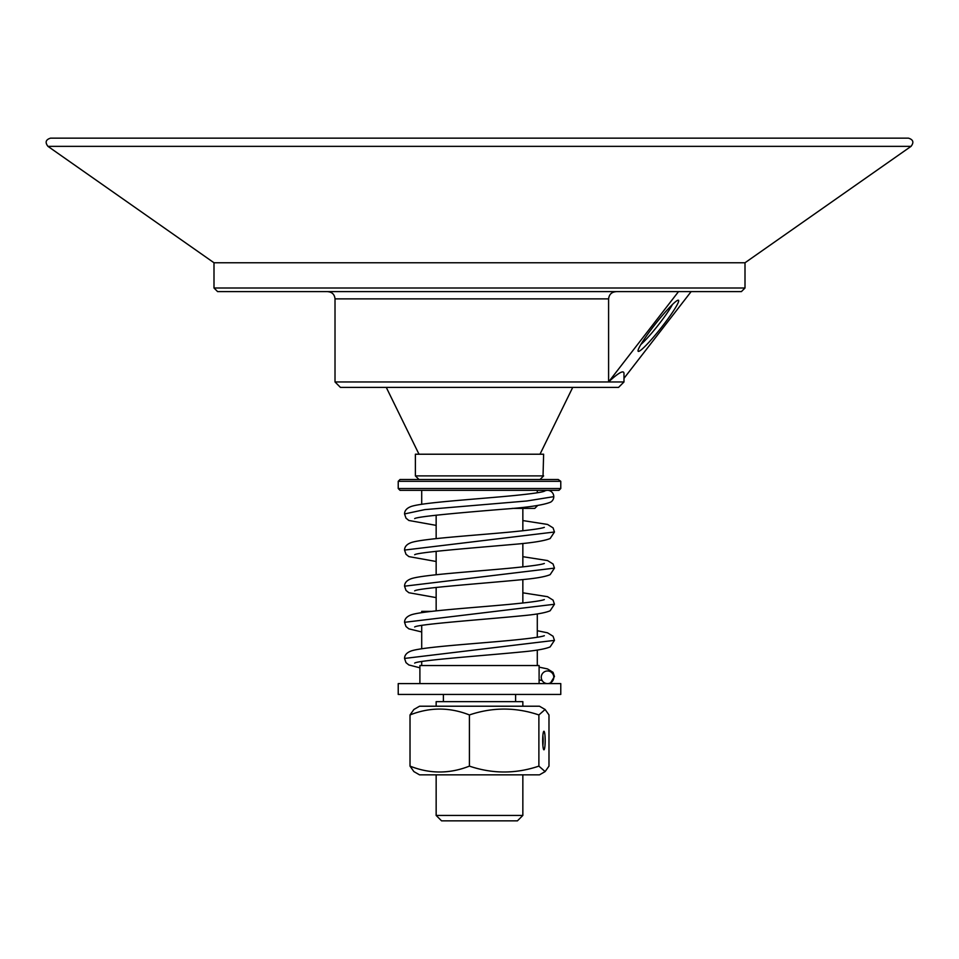 <?xml version="1.0" encoding="UTF-8"?>
<svg xmlns="http://www.w3.org/2000/svg" width="959" height="959" viewBox="0 0 959 959"><rect width="100%" height="100%" fill="white"/><g stroke="black" fill="none" stroke-linecap="round" stroke-linejoin="round"><path stroke-width="1.44" d="M538.886 714.946C515.726 707.119 492.566 707.119 469.407 714.946C449.615 707.119 429.824 707.119 410.02 714.946L413.88 709.48L419.539 706.22L539.461 706.22L545.12 709.48L538.886 714.946L538.886 766.121L545.12 771.587L548.98 766.121L548.98 714.946L545.12 709.48M545.12 771.587L539.461 774.848L419.539 774.848L413.88 771.587L410.02 766.121C429.824 773.949 449.615 773.949 469.407 766.121C492.566 773.949 515.726 773.949 538.886 766.121M542.89 735.517A7.468 1.007 -90 0 1 542.89 745.563M543.933 731.261A9.278 1.247 90 0 0 543.765 731.345A9.278 1.247 90 0 0 542.686 740.54A9.278 1.247 90 0 0 543.765 749.722A9.278 1.247 90 0 0 545.18 741.163A9.278 1.247 90 0 0 543.933 731.261M469.407 714.946L469.407 766.121M410.02 714.946L410.02 766.121M436.153 815.438L441.572 820.856L517.428 820.856L522.847 815.438L436.153 815.438L436.153 774.848M512.094 508.402L534.762 508.402L537.292 505.873L534.93 505.873M558.246 479.5L400.035 479.5L398.225 481.31L560.775 481.31L558.246 479.5M398.225 488.527L400.035 490.337L558.965 490.337L560.775 488.527L398.225 488.527L398.225 481.31M436.153 706.22L436.153 701.652L522.847 701.652L522.847 706.22M543.034 475.892L415.379 475.892L415.379 454.218L543.621 454.218L543.034 475.892M335.015 381.97L340.433 387.388L618.567 387.388L623.985 381.97L335.015 381.97L335.015 298.884L608.593 298.884C609.133 294.413 611.65 292.015 616.146 291.656M214.001 288.012L217.609 291.62L741.391 291.62L744.999 288.012L214.001 288.012L214.001 262.766L744.999 262.766L911.05 146.355C914.119 142.376 913.256 139.642 908.461 138.144L50.539 138.144C45.744 139.642 44.881 142.376 47.95 146.355L911.05 146.355M698.044 291.62L260.956 291.62M672.415 304.506A28.902 3.057 -51.7 0 1 659.408 323.591A28.902 3.057 -51.7 0 1 640.9 344.473M653.966 325.82A32.51 3.44 128.3 0 0 638.035 350.982A32.51 3.44 128.3 0 0 661.039 327.954A32.51 3.44 128.3 0 0 678.061 300.203A32.51 3.44 128.3 0 0 653.966 325.82M623.985 381.97L623.985 373.554C623.889 369.754 618.759 372.536 608.593 381.922L678.481 291.656M691.091 291.656L623.985 378.337M608.593 381.922L608.593 298.884M550.526 502.192A6.317 6.269 -90 0 0 547.505 490.337A6.317 6.269 -90 0 0 544.28 491.248M547.505 683.599A6.317 6.269 -90 0 0 550.49 671.72A6.317 6.269 -90 0 0 541.511 679.068A6.317 6.269 -90 0 0 547.505 683.599M560.044 694.436L560.775 694.436L560.775 683.599L398.225 683.599L398.225 694.436L560.044 694.436M421.708 612.669L421.708 611.351L431.886 611.351M419.898 683.599L419.898 665.534L539.102 665.534L539.102 683.599M553.775 496.654L526.887 500.982L424.753 509.625L404.542 513.94L406.005 518.172L408.858 520.473L436.153 525.376M522.847 520.569L547.541 524.441L553.067 527.87L554.458 532.005L404.542 550.07L406.005 554.29L408.858 556.592L436.153 561.495M522.847 556.688L547.517 560.559L553.055 563.988L554.458 568.124L404.542 586.189L406.005 590.408L408.858 592.722L436.153 597.613M522.847 592.818L547.517 596.678L553.055 600.118L554.458 604.254L404.542 622.307L406.005 626.539L408.858 628.84L421.708 631.957M537.292 630.722L547.517 632.808L553.055 636.237L554.458 640.372L404.542 658.437L406.005 662.657L408.858 664.959L419.898 667.8M539.102 667.128L547.517 668.926L553.055 672.355L554.458 676.503L553.775 677.27M522.847 815.438L522.847 774.848M537.292 492.782L537.292 490.337M421.708 504.302L421.708 490.337M560.775 488.527L560.775 481.31M515.618 701.652L515.618 694.436M443.382 701.652L443.382 694.436M522.847 603.019L522.847 579.56M522.847 566.901L522.847 543.441M522.847 530.771L522.847 508.402M436.153 610.871L436.153 587.435M436.153 574.753L436.153 551.305M436.153 538.634L436.153 515.187M540.001 479.5L543.621 475.892M418.999 479.5L415.379 475.892M540.001 454.218L572.727 387.388M418.999 454.218L386.273 387.388M744.999 288.012L744.999 262.766M335.015 298.884C334.583 294.497 332.174 292.087 327.786 291.656M214.001 262.766L47.95 146.355M544.089 491.368L544.34 491.212C542.027 492.279 532.269 493.693 515.055 495.455C477.522 499.159 422.727 502.408 411.147 506.484C406.796 508.114 404.59 510.596 404.542 513.94M550.694 502.096C543.729 505.057 527.738 507.443 502.696 509.253C465.69 512.286 417.345 516.398 414.66 518.615L414.708 518.591M544.34 527.342C541.487 528.553 529.955 530.135 509.768 532.089C472.535 535.578 423.003 538.682 411.483 542.494C406.904 544.113 404.59 546.642 404.542 550.07M554.458 532.005L550.142 538.538C544.304 540.924 531.873 542.89 512.873 544.448C475.173 547.781 417.656 552.216 414.66 554.734L414.708 554.71M544.34 563.46C541.499 564.683 529.967 566.254 509.78 568.207C472.547 571.708 423.015 574.813 411.483 578.625C406.904 580.231 404.59 582.76 404.542 586.189M554.458 568.124L550.142 574.657C545.335 576.719 535.949 578.385 521.984 579.656C485.158 583.288 417.932 588.047 414.66 590.864L414.72 590.828M544.34 599.579C541.475 600.802 529.955 602.384 509.78 604.326C472.547 607.826 423.015 610.931 411.483 614.743C406.904 616.361 404.59 618.879 404.542 622.307M554.458 604.254L550.142 610.775C545.335 612.837 535.949 614.503 521.984 615.774C485.158 619.418 417.944 624.177 414.66 626.982L414.72 626.946M544.34 635.709C541.487 636.92 529.955 638.502 509.756 640.456C472.523 643.945 423.015 647.049 411.483 650.861C406.904 652.48 404.59 655.009 404.542 658.437M554.458 640.372L550.142 646.905C545.335 648.967 535.949 650.634 521.984 651.904C485.17 655.536 417.944 660.295 414.66 663.101L414.72 663.077M539.102 679.907L542.147 680.53M554.458 676.503L550.694 682.712M537.292 665.534L537.292 650.022M537.292 637.267L537.292 613.904M421.708 665.534L421.708 661.53M421.708 648.787L421.708 625.412"/></g></svg>
